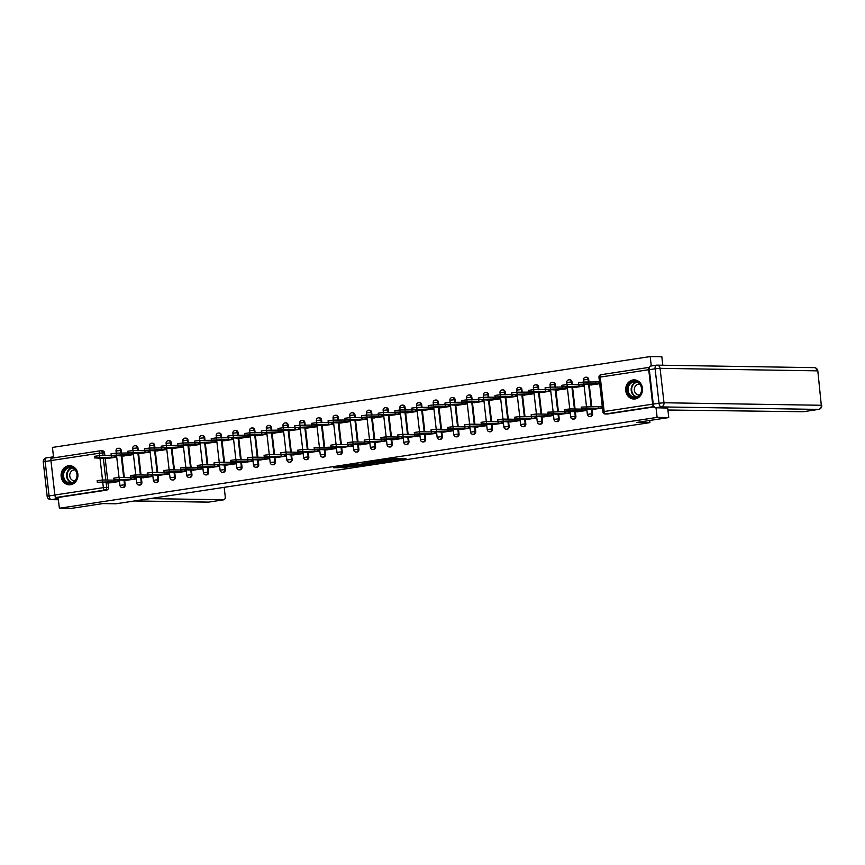 <?xml version="1.0" encoding="UTF-8"?>
<svg xmlns="http://www.w3.org/2000/svg" width="865" height="865" viewBox="0 0 865 865"><rect width="100%" height="100%" fill="white"/><g stroke="black" fill="none" stroke-linecap="round" stroke-linejoin="round"><path stroke-width="1.3" d="M393.045 460.494L405.966 458.547L393.867 458.515L382.265 460.31L396.343 459.618L393.045 460.494M121.576 453.184L121.251 450.395A2.454 2.163 -89.1 0 0 119.154 448.265L118.505 448.254A2.454 2.163 90.9 0 1 120.613 450.384L120.927 453.184M138.27 450.654L137.946 447.854A2.454 2.163 -89.1 0 0 135.848 445.724L135.2 445.713A2.454 2.163 90.9 0 1 137.308 447.843L137.621 450.643M154.954 448.113L154.64 445.313A2.454 2.163 -89.1 0 0 152.543 443.183L151.894 443.172A2.454 2.163 90.9 0 1 153.992 445.302L154.316 448.102M171.648 445.583L171.335 442.783A2.454 2.163 -89.1 0 0 169.237 440.653L168.588 440.642A2.454 2.163 90.9 0 1 170.686 442.772L171.011 445.572M188.343 443.042L188.029 440.242A2.454 2.163 -89.1 0 0 185.921 438.112L185.283 438.101A2.454 2.163 90.9 0 1 187.381 440.231L187.705 443.031M205.037 440.501L204.724 437.701A2.454 2.163 -89.1 0 0 202.615 435.571L201.978 435.56A2.454 2.163 90.9 0 1 204.075 437.69L204.399 440.49M221.732 437.971L221.418 435.171A2.454 2.163 -89.1 0 0 219.31 433.041L218.672 433.03A2.454 2.163 90.9 0 1 220.77 435.16L221.094 437.96M238.426 435.43L238.102 432.63A2.454 2.163 -89.1 0 0 236.004 430.5L235.367 430.489A2.454 2.163 90.9 0 1 237.464 432.619L237.778 435.419M255.121 432.889L254.797 430.089A2.454 2.163 -89.1 0 0 252.699 427.959L252.061 427.948A2.454 2.163 90.9 0 1 254.159 430.078L254.472 432.878M271.815 430.359L271.491 427.559A2.454 2.163 -89.1 0 0 269.393 425.429L268.745 425.418A2.454 2.163 90.9 0 1 270.853 427.548L271.167 430.348M288.51 427.818L288.186 425.018A2.454 2.163 -89.1 0 0 286.088 422.888L285.439 422.877A2.454 2.163 90.9 0 1 287.548 425.007L287.861 427.807M305.204 425.277L304.88 422.477A2.454 2.163 -89.1 0 0 302.782 420.347L302.134 420.347A2.454 2.163 90.9 0 1 304.242 422.466L304.556 425.266M321.899 422.747L321.575 419.947A2.454 2.163 -89.1 0 0 319.477 417.817L318.828 417.806A2.454 2.163 90.9 0 1 320.937 419.936L321.25 422.736M338.583 420.206L338.269 417.406A2.454 2.163 -89.1 0 0 336.171 415.276L335.523 415.265A2.454 2.163 90.9 0 1 337.62 417.395L337.945 420.195M355.277 417.665L354.964 414.865A2.454 2.163 -89.1 0 0 352.866 412.746L352.217 412.735A2.454 2.163 90.9 0 1 354.315 414.854L354.639 417.654M371.972 415.135L371.658 412.335A2.454 2.163 -89.1 0 0 369.55 410.205L368.912 410.194A2.454 2.163 90.9 0 1 371.009 412.324L371.334 415.124M388.666 412.594L388.353 409.794A2.454 2.163 -89.1 0 0 386.244 407.664L385.606 407.653A2.454 2.163 90.9 0 1 387.704 409.783L388.028 412.583M405.361 410.053L405.047 407.253A2.454 2.163 -89.1 0 0 402.939 405.134L402.301 405.123A2.454 2.163 90.9 0 1 404.398 407.253L404.723 410.042M422.055 407.523L421.731 404.723A2.454 2.163 -89.1 0 0 419.633 402.593L418.995 402.582A2.454 2.163 90.9 0 1 421.093 404.712L421.417 407.512M438.75 404.982L438.425 402.182A2.454 2.163 -89.1 0 0 436.328 400.052L435.69 400.041A2.454 2.163 90.9 0 1 437.787 402.171L438.101 404.971M455.444 402.441L455.12 399.641A2.454 2.163 -89.1 0 0 453.022 397.522L452.384 397.511A2.454 2.163 90.9 0 1 454.482 399.641L454.795 402.43M472.139 399.911L471.814 397.111A2.454 2.163 -89.1 0 0 469.717 394.981L469.068 394.97A2.454 2.163 90.9 0 1 471.176 397.1L471.49 399.9M488.833 397.37L488.509 394.57A2.454 2.163 -89.1 0 0 486.411 392.44L485.762 392.429A2.454 2.163 90.9 0 1 487.871 394.559L488.184 397.359M505.528 394.829L505.203 392.04A2.454 2.163 -89.1 0 0 503.106 389.91L502.457 389.899A2.454 2.163 90.9 0 1 504.565 392.029L504.879 394.829M522.211 392.299L521.898 389.499A2.454 2.163 -89.1 0 0 519.8 387.369L519.151 387.358A2.454 2.163 90.9 0 1 521.249 389.488L521.573 392.288M538.906 389.758L538.592 386.958A2.454 2.163 -89.1 0 0 536.495 384.828L535.846 384.817A2.454 2.163 90.9 0 1 537.943 386.947L538.268 389.747M555.6 387.217L555.287 384.428A2.454 2.163 -89.1 0 0 553.178 382.298L552.54 382.287A2.454 2.163 90.9 0 1 554.638 384.417L554.962 387.217M572.295 384.687L571.981 381.887A2.454 2.163 -89.1 0 0 569.873 379.757L569.235 379.746A2.454 2.163 90.9 0 1 571.332 381.876L571.657 384.676M588.989 382.146L588.676 379.346A2.454 2.163 -89.1 0 0 586.567 377.216L585.929 377.205A2.454 2.163 90.9 0 1 588.027 379.335L588.351 382.135M635.17 398.949A9.569 8.412 -89.1 0 0 642.5 388.882A9.569 8.412 -89.1 0 0 634.24 379.886A9.569 8.412 -89.1 0 0 633.007 379.962A9.569 8.412 -89.1 0 0 625.687 390.029A9.569 8.412 -89.1 0 0 633.937 399.025A9.569 8.412 -89.1 0 0 635.17 398.949M70.595 484.757A9.569 8.412 -89.1 0 0 77.915 474.69A9.569 8.412 -89.1 0 0 69.665 465.694A9.569 8.412 -89.1 0 0 68.432 465.781A9.569 8.412 -89.1 0 0 61.101 475.837A9.569 8.412 -89.1 0 0 69.351 484.832A9.569 8.412 -89.1 0 0 70.595 484.757M341.578 467.706L358.651 465.738L346.541 465.705L333.674 467.76L338.799 467.662L348.465 465.803L355.656 465.976L341.578 467.706M667.672 407.977L668.764 417.579L636.878 422.423L649.918 422.628L115.932 503.787L102.892 503.581L71.006 508.425L59.371 508.242L657.13 417.395L656.027 407.793M668.764 417.579L657.13 417.395M376.675 462.959L391.315 460.775L379.205 460.742L366.198 462.775L376.675 462.959L377.021 461.715M374.361 463.402L360.337 465.435L349.86 465.251L366.749 463.532L364.327 463.067L374.34 463.229M102.146 450.816A2.454 2.163 90.9 0 1 104.557 452.925L104.881 455.725M105.195 458.504L107.649 480.053M107.963 482.832L108.482 487.352L106.665 487.319A2.454 2.163 90.9 0 1 104.806 490.077L56.333 497.451A2.454 1.157 -98.6 0 1 54.884 494.996L50.959 460.569A2.454 1.157 -98.6 0 1 51.759 458.169A2.454 1.157 -98.6 0 1 51.857 458.158L100.145 450.816M662.795 365.235L661.833 356.758L650.199 356.575L52.441 447.421L53.63 457.877M59.371 508.242L58.139 497.483L56.333 497.451M649.474 367.322A2.454 1.157 81.4 0 0 648.718 369.723L652.643 404.15A2.454 1.157 81.4 0 0 654.005 406.593L605.608 413.967A2.454 2.163 90.9 0 1 605.295 413.989L607.111 414.021A2.454 2.163 90.9 0 1 606.798 413.989M651.269 365.949L650.199 356.575M590.73 384.968L599.694 383.736M593.498 409.296L602.473 408.064M576.804 411.837L586.448 410.497L586.254 408.799L581.507 409.113L581.68 410.702L569.992 410.507L564.726 411.21L577.593 411.848M574.036 387.509L583.68 386.168L583.486 384.471L582.199 384.46L582.383 386.039L561.947 386.871L574.825 387.52M560.109 414.367L569.754 413.038L569.559 411.329M557.341 390.039L566.986 388.709L566.791 387.001M543.415 416.908L553.059 415.578L552.865 413.87M540.647 392.58L550.291 391.25L550.097 389.542M526.72 419.449L536.376 418.109L536.181 416.411M523.952 395.121L533.597 393.78L533.402 392.072M510.036 421.979L519.681 420.65L519.487 418.941L514.729 419.266L514.913 420.844L497.948 421.352L510.826 421.99M507.258 397.651L516.902 396.321L516.708 394.613L515.432 394.602L515.605 396.192L495.18 397.024L508.047 397.662M493.342 424.52L502.987 423.19L502.792 421.482L498.035 421.806L498.218 423.385L481.254 423.893L494.131 424.531M490.563 400.192L500.208 398.862L500.013 397.154L498.737 397.143L498.921 398.722L478.486 399.565L491.352 400.203M476.647 427.061L486.292 425.721L486.098 424.023L481.34 424.337L481.524 425.926L464.559 426.423L477.437 427.072M473.869 402.722L483.513 401.392L483.319 399.684L482.043 399.684L482.227 401.263L461.791 402.095L474.669 402.744M459.953 429.591L469.598 428.262L469.403 426.553L464.646 426.878L464.829 428.456L447.865 428.964L460.742 429.602M457.174 405.263L466.83 403.933L466.635 402.225L465.348 402.214L465.532 403.804L445.097 404.636L457.974 405.274M443.258 432.132L452.903 430.802L452.709 429.094L447.962 429.418L448.135 430.997L431.181 431.505L444.048 432.143M440.48 407.804L450.135 406.464L449.941 404.766L448.654 404.755L448.838 406.334L428.402 407.177L441.28 407.815M426.564 434.673L436.209 433.333L436.014 431.624L431.267 431.949L431.44 433.538L414.486 434.035L427.353 434.684M423.796 410.334L433.441 409.004L433.246 407.296L431.959 407.296L432.143 408.875L411.708 409.707L424.585 410.356M409.869 437.203L419.514 435.874L419.32 434.165L414.573 434.489L414.746 436.068L397.792 436.576L410.659 437.214M407.101 412.875L416.746 411.545L416.552 409.837L415.265 409.826L415.449 411.405L395.013 412.248L407.891 412.886M393.175 439.744L402.82 438.414L402.625 436.706L397.878 437.03L398.051 438.609L381.097 439.117L393.964 439.755M390.407 415.416L400.052 414.075L399.857 412.378L398.57 412.367L398.754 413.946L378.319 414.789L391.196 415.427M376.48 442.275L386.125 440.945L385.931 439.236L381.184 439.561L381.368 441.139L364.403 441.647L377.27 442.296M373.712 417.946L383.357 416.616L383.163 414.908L381.876 414.908L382.06 416.487L361.635 417.319L374.502 417.968M359.786 444.815L369.431 443.486L369.236 441.777L364.489 442.101L364.673 443.68L347.708 444.188L360.586 444.826M357.018 420.487L366.663 419.157L366.468 417.449L365.192 417.438L365.365 419.017L344.94 419.86L357.807 420.498M343.091 447.356L352.736 446.016L352.552 444.318L347.795 444.642L347.979 446.221L331.014 446.729L343.892 447.367M340.323 423.028L349.968 421.688L349.774 419.99L348.498 419.979L348.671 421.558L328.246 422.401L341.113 423.039M326.397 449.887L336.053 448.557L335.858 446.848M323.629 425.558L333.274 424.228L333.079 422.52M309.713 452.427L319.358 451.098L319.163 449.389M306.934 428.099L316.579 426.769L316.385 425.061M293.019 454.968L302.664 453.628L302.469 451.93M290.24 430.64L299.885 429.3L299.69 427.602M276.324 457.499L285.969 456.169L285.774 454.46L281.017 454.785L281.201 456.363L264.236 456.871L277.114 457.52M273.545 433.17L283.19 431.84L283.006 430.132L281.72 430.121L281.904 431.711L261.468 432.543L274.346 433.181M259.63 460.039L269.274 458.71L269.08 457.001L264.333 457.325L264.506 458.904L247.552 459.412L260.419 460.05M256.851 435.711L266.507 434.381L266.312 432.673L265.025 432.662L265.209 434.241L244.773 435.084L257.651 435.722M242.935 462.58L252.58 461.24L252.385 459.542L247.639 459.856L247.812 461.445L236.123 461.25L230.858 461.953L243.725 462.591M240.167 438.252L249.812 436.911L249.617 435.214L248.331 435.203L248.515 436.782L228.079 437.625L240.957 438.263M226.241 465.111L235.886 463.781L235.691 462.072L230.944 462.397L231.117 463.975L214.163 464.483L227.03 465.132M223.473 440.782L233.118 439.452L232.923 437.744L231.636 437.733L231.82 439.323L211.384 440.155L224.262 440.793M209.546 467.651L219.191 466.322L218.996 464.613L214.25 464.938L214.423 466.516L197.469 467.024L210.336 467.662M206.778 443.323L216.423 441.993L216.228 440.285L214.942 440.274L215.126 441.853L194.69 442.696L206.735 442.934L205.308 443.258L207.816 464.829M192.852 470.192L202.496 468.852L202.302 467.154L197.555 467.468L197.739 469.057L186.04 468.862L180.774 469.565L193.641 470.203M190.084 445.864L199.728 444.524L199.534 442.826L198.247 442.815L198.431 444.394L177.995 445.237L190.873 445.875M176.157 472.723L185.802 471.393L185.607 469.684L180.861 470.009L181.044 471.587L164.08 472.095L176.957 472.733M173.389 448.394L183.034 447.064L182.839 445.356L181.564 445.345L181.737 446.935L161.312 447.767L174.179 448.405M159.463 475.263L169.108 473.934L168.924 472.225L164.166 472.55L164.35 474.128L147.385 474.636L160.263 475.274M156.695 450.935L166.34 449.605L166.145 447.897L164.869 447.886L165.042 449.465L144.617 450.308L157.484 450.946M142.768 477.804L152.424 476.464L152.229 474.766L147.472 475.08L147.656 476.669L135.956 476.474L130.691 477.177L143.568 477.815M140 453.476L149.645 452.136L149.45 450.427L148.174 450.427L148.347 452.006L127.923 452.838L140.79 453.487M126.085 480.335L135.729 479.005L135.535 477.296L130.777 477.621L130.961 479.199L113.996 479.707L126.874 480.345M123.306 456.006L132.951 454.676L132.756 452.968L131.48 452.957L131.653 454.547L111.228 455.379L124.095 456.017M109.39 482.875L119.035 481.546L118.84 479.837L114.083 480.161L114.267 481.74L97.302 482.248L110.179 482.886M106.611 458.547L116.256 457.217L116.061 455.509L114.785 455.498L114.969 457.077L94.534 457.92L107.411 458.558M121.889 455.974L124.344 477.523M124.657 480.302L125.176 484.811L124.528 484.8A2.454 2.163 90.9 0 1 122.354 487.59L122.992 487.59A2.454 2.163 -89.1 0 0 125.176 484.811M138.584 453.433L141.038 474.982M141.352 477.761L141.871 482.281L141.222 482.27A2.454 2.163 90.9 0 1 139.049 485.049L139.687 485.06A2.454 2.163 -89.1 0 0 141.871 482.281M155.278 450.892L157.733 472.441M158.046 475.22L158.565 479.74L157.917 479.729A2.454 2.163 90.9 0 1 155.743 482.508L156.381 482.519A2.454 2.163 -89.1 0 0 158.565 479.74M171.973 448.362L174.427 469.911M174.741 472.69L175.26 477.199L174.611 477.199A2.454 2.163 90.9 0 1 172.438 479.978L173.076 479.989A2.454 2.163 -89.1 0 0 175.26 477.199M188.667 445.821L191.122 467.37M191.435 470.149L191.954 474.669L191.306 474.658A2.454 2.163 90.9 0 1 189.121 477.437L189.77 477.448A2.454 2.163 -89.1 0 0 191.954 474.669M208.13 467.619L208.638 472.128L208 472.117A2.454 2.163 90.9 0 1 205.816 474.896L206.465 474.907A2.454 2.163 -89.1 0 0 208.638 472.128M222.046 440.75L224.5 462.299M224.824 465.078L225.333 469.598L224.695 469.587A2.454 2.163 90.9 0 1 222.51 472.366L223.159 472.377A2.454 2.163 -89.1 0 0 225.333 469.598M238.74 438.209L241.194 459.758M241.519 462.537L242.027 467.057L241.389 467.046A2.454 2.163 90.9 0 1 239.205 469.825L239.854 469.836A2.454 2.163 -89.1 0 0 242.027 467.057M255.435 435.668L257.889 457.217M258.213 460.007L258.721 464.516L258.084 464.505A2.454 2.163 90.9 0 1 255.899 467.284L256.548 467.295A2.454 2.163 -89.1 0 0 258.721 464.516M272.129 433.138L274.583 454.687M274.897 457.466L275.416 461.986L274.778 461.975A2.454 2.163 90.9 0 1 272.594 464.754L273.243 464.764A2.454 2.163 -89.1 0 0 275.416 461.986M288.824 430.597L291.278 452.146M291.591 454.925L292.111 459.445L291.462 459.434A2.454 2.163 90.9 0 1 289.288 462.213L289.926 462.224A2.454 2.163 -89.1 0 0 292.111 459.445M305.518 428.067L307.972 449.605M308.286 452.395L308.805 456.904L308.156 456.893A2.454 2.163 90.9 0 1 305.983 459.672L306.621 459.683A2.454 2.163 -89.1 0 0 308.805 456.904M322.213 425.526L324.667 447.075M324.981 449.854L325.5 454.374L324.851 454.363A2.454 2.163 90.9 0 1 322.677 457.142L323.315 457.153A2.454 2.163 -89.1 0 0 325.5 454.374M338.907 422.985L341.361 444.534M341.675 447.313L342.194 451.833L341.545 451.822A2.454 2.163 90.9 0 1 339.372 454.601L340.01 454.612A2.454 2.163 -89.1 0 0 342.194 451.833M355.601 420.455L358.056 441.993M358.37 444.783L358.889 449.292L358.24 449.281A2.454 2.163 90.9 0 1 356.066 452.06L356.704 452.071A2.454 2.163 -89.1 0 0 358.889 449.292M372.296 417.914L374.75 439.463M375.064 442.242L375.583 446.762L374.934 446.751A2.454 2.163 90.9 0 1 372.75 449.53L373.399 449.541A2.454 2.163 -89.1 0 0 375.583 446.762M388.98 415.373L391.445 436.922M391.759 439.701L392.267 444.221L391.629 444.21A2.454 2.163 90.9 0 1 389.445 446.989L390.093 447A2.454 2.163 -89.1 0 0 392.267 444.221M405.674 412.843L408.129 434.381M408.453 437.171L408.961 441.68L408.323 441.669A2.454 2.163 90.9 0 1 406.139 444.448L406.788 444.459A2.454 2.163 -89.1 0 0 408.961 441.68M422.369 410.302L424.823 431.851M425.147 434.63L425.656 439.15L425.018 439.139A2.454 2.163 90.9 0 1 422.834 441.918L423.482 441.929A2.454 2.163 -89.1 0 0 425.656 439.15M439.063 407.761L441.518 429.31M441.842 432.089L442.35 436.609L441.712 436.598A2.454 2.163 90.9 0 1 439.528 439.377L440.177 439.388A2.454 2.163 -89.1 0 0 442.35 436.609M455.758 405.231L458.212 426.769M458.526 429.559L459.045 434.068L458.407 434.057A2.454 2.163 90.9 0 1 456.223 436.836L456.871 436.847A2.454 2.163 -89.1 0 0 459.045 434.068M472.452 402.69L474.907 424.239M475.22 427.018L475.739 431.538L475.09 431.527A2.454 2.163 90.9 0 1 472.917 434.306L473.555 434.317A2.454 2.163 -89.1 0 0 475.739 431.538M489.147 400.149L491.601 421.698M491.915 424.477L492.434 428.997L491.785 428.986A2.454 2.163 90.9 0 1 489.612 431.765L490.25 431.776A2.454 2.163 -89.1 0 0 492.434 428.997M505.841 397.619L508.296 419.168M508.609 421.947L509.128 426.456L508.479 426.445A2.454 2.163 90.9 0 1 506.306 429.235L506.944 429.235A2.454 2.163 -89.1 0 0 509.128 426.456M522.536 395.078L524.99 416.627M525.304 419.406L525.823 423.926L525.174 423.915A2.454 2.163 90.9 0 1 523.001 426.694L523.639 426.704A2.454 2.163 -89.1 0 0 525.823 423.926M539.23 392.537L541.685 414.086M541.998 416.865L542.517 421.385L541.868 421.374A2.454 2.163 90.9 0 1 539.695 424.153L540.333 424.164A2.454 2.163 -89.1 0 0 542.517 421.385M555.925 390.007L558.379 411.556M558.693 414.335L559.212 418.844L558.563 418.833A2.454 2.163 90.9 0 1 556.379 421.623L557.028 421.633A2.454 2.163 -89.1 0 0 559.212 418.844M572.608 387.466L575.074 409.015M575.387 411.794L575.895 416.314L575.257 416.303A2.454 2.163 90.9 0 1 573.073 419.082L573.722 419.093A2.454 2.163 -89.1 0 0 575.895 416.314M599.672 383.509L578.642 384.341L590.687 384.579L589.26 384.903L591.757 406.474M592.082 409.253L592.59 413.773L591.952 413.762A2.454 2.163 90.9 0 1 589.768 416.541L590.417 416.552A2.454 2.163 -89.1 0 0 592.59 413.773M649.918 422.628L649.669 420.476M58.139 497.483L106.622 490.109A2.454 2.163 -89.1 0 0 108.482 487.352M654.189 406.885L607.425 414A2.454 2.163 90.9 0 1 607.111 414.021M396.819 459.693L396.213 458.407L396.343 459.618M394.851 458.396L396.213 458.407M396.711 458.774L399.025 458.418M372.999 461.683L376.535 461.737M388.731 461.088L379.995 460.829L375.345 461.629L388.731 461.088M356.921 464.17L360.694 464.202M365.949 464.289L371.961 463.499L365.949 464.289M589.216 384.557L591.519 384.979M578.642 384.341L578.469 382.762L583.734 382.06L598.894 381.919L599.077 383.498M599.488 381.93L598.894 381.919M595.423 382.254L595.607 383.833M602.44 407.837L598.375 408.161L598.202 406.582L602.267 406.258M598.375 408.161L581.421 408.669L581.237 407.091L598.202 406.582M581.421 408.669L594.287 409.307M583.67 386.06L582.383 386.039M561.947 386.871L561.774 385.293L567.04 384.601L582.199 384.46M578.728 384.784L578.912 386.374M566.975 388.59L545.264 389.412L558.13 390.05M545.264 389.412L545.08 387.834L550.345 387.142L565.505 386.99L565.688 388.58M566.791 387.012L565.505 386.99M562.045 387.325L562.218 388.904M667.899 410.01L803.207 411.729L818.506 409.404L661.206 406.907L655.421 407.783L667.672 408.031M649.334 369.679L653.259 404.106L659.033 403.22L655.108 368.804L649.334 369.679A3.687 1.741 -98.6 0 1 650.534 366.068A3.687 1.741 -98.6 0 1 650.675 366.057L656.178 365.214M655.421 407.783A3.687 1.741 -98.6 0 1 653.259 404.106M150.013 498.608L223.851 499.786A3.687 1.741 81.4 0 0 223.992 499.775A3.687 1.741 81.4 0 0 225.192 496.164L224.186 487.341M54.852 495.05L50.938 460.623L45.153 461.499L49.078 495.926L54.852 495.05A3.687 1.741 81.4 0 0 57.025 498.727L58.29 498.748M50.938 460.623A3.687 1.741 81.4 0 1 52.138 457.012A3.687 1.741 81.4 0 1 52.268 457.001L53.533 457.023M641.787 388.363A8.282 7.288 90.9 0 1 635.494 397.673A8.282 7.288 90.9 0 1 627.341 390.558A8.282 7.288 90.9 0 1 633.623 381.249A8.282 7.288 90.9 0 1 641.787 388.363M628.163 390.483A7.666 6.747 -89.1 0 0 634.726 397.132A7.666 6.747 -89.1 0 0 641.538 388.45A7.666 6.747 -89.1 0 0 634.975 381.8A7.666 6.747 -89.1 0 0 628.163 390.483M639.7 384.114A5.46 4.801 -89.1 0 0 639.213 384.071A5.46 4.801 -89.1 0 0 634.359 390.256A5.46 4.801 -89.1 0 0 639.03 394.991A5.46 4.801 -89.1 0 0 639.527 394.981M635.44 380.005A9.515 8.358 -89.1 0 0 634.715 379.951A9.515 8.358 -89.1 0 0 626.271 390.721A9.515 8.358 -89.1 0 0 634.413 398.97A9.515 8.358 -89.1 0 0 635.148 398.949M77.201 474.171A8.282 7.288 90.9 0 1 70.908 483.481A8.282 7.288 90.9 0 1 62.756 476.366A8.282 7.288 90.9 0 1 69.038 467.057A8.282 7.288 90.9 0 1 77.201 474.171M63.578 476.291A7.666 6.747 -89.1 0 0 70.151 482.951A7.666 6.747 -89.1 0 0 76.953 474.258A7.666 6.747 -89.1 0 0 70.389 467.608A7.666 6.747 -89.1 0 0 63.578 476.291M75.114 469.922A5.46 4.801 -89.1 0 0 74.628 469.879A5.46 4.801 -89.1 0 0 69.773 476.064A5.46 4.801 -89.1 0 0 74.455 480.81A5.46 4.801 -89.1 0 0 74.941 480.789M70.865 465.813A9.515 8.358 -89.1 0 0 70.13 465.759A9.515 8.358 -89.1 0 0 61.685 476.529A9.515 8.358 -89.1 0 0 69.827 484.778A9.515 8.358 -89.1 0 0 70.562 484.757M586.438 410.388L581.68 410.702M564.726 411.21L564.542 409.621L569.808 408.929L581.507 409.113M569.743 412.929L564.996 413.232L564.813 411.654L569.559 411.34M564.996 413.232L548.032 413.74L547.848 412.162L564.813 411.654M548.032 413.74L560.898 414.378M550.281 391.131L528.569 391.953L541.436 392.591M528.569 391.953L528.385 390.375L533.651 389.672L548.821 389.531L548.994 391.11M550.097 389.553L548.821 389.531M545.35 389.866L545.523 391.445M533.586 393.672L511.875 394.483L524.741 395.132M511.875 394.483L511.691 392.905L516.956 392.213L532.126 392.072L532.299 393.651M533.402 392.094L532.126 392.072M528.656 392.396L528.829 393.986M516.892 396.202L515.605 396.192M495.18 397.024L494.996 395.446L500.262 394.754L515.432 394.602M511.961 394.937L512.134 396.516M553.049 415.46L548.302 415.773L548.118 414.194L552.876 413.881M548.302 415.773L531.337 416.281L531.153 414.703L536.419 414L548.118 414.194M531.337 416.281L544.215 416.919M536.354 418L531.607 418.314L531.424 416.725L536.181 416.422M531.607 418.314L519.908 418.119L514.643 418.822L514.459 417.233L519.724 416.541L531.424 416.725M514.643 418.822L527.52 419.46M519.66 420.541L514.913 420.844M497.948 421.352L497.764 419.774L503.041 419.082L514.729 419.266M500.197 398.743L498.921 398.722M478.486 399.565L478.302 397.986L483.567 397.284L498.737 397.143M495.267 397.478L495.45 399.057M502.965 423.072L498.218 423.385M481.254 423.893L481.081 422.315L486.346 421.612L498.035 421.806M483.503 401.284L482.227 401.263M461.791 402.095L461.607 400.517L466.873 399.825L482.043 399.684M478.572 400.008L478.756 401.587M486.281 425.612L481.524 425.926M464.559 426.423L464.386 424.845L469.652 424.153L481.34 424.337M466.808 403.814L465.532 403.804M445.097 404.636L444.913 403.058L450.178 402.366L465.348 402.214M461.878 402.549L462.061 404.128M469.587 428.143L464.829 428.456M447.865 428.964L447.692 427.386L452.957 426.694L464.646 426.878M450.114 406.355L448.838 406.334M428.402 407.177L428.218 405.588L433.495 404.896L448.654 404.755M445.183 405.09L445.367 406.669M452.892 430.684L448.135 430.997M431.181 431.505L430.997 429.927L436.263 429.224L447.962 429.418M433.419 408.896L432.143 408.875M411.708 409.707L411.535 408.129L416.8 407.437L431.959 407.296M428.489 407.62L428.672 409.199M436.198 433.224L431.44 433.538M414.486 434.035L414.303 432.457L419.568 431.765L431.267 431.949M416.735 411.426L415.449 411.405M395.013 412.248L394.84 410.67L400.106 409.978L415.265 409.826M411.794 410.161L411.978 411.74M419.503 435.755L414.746 436.068M397.792 436.576L397.608 434.998L402.874 434.306L414.573 434.489M400.041 413.967L398.754 413.946M378.319 414.789L378.146 413.2L383.411 412.508L398.57 412.367M395.1 412.702L395.283 414.281M402.809 438.296L398.051 438.609M381.097 439.117L380.914 437.539L386.179 436.836L397.878 437.03M383.346 416.508L382.06 416.487M361.635 417.319L361.451 415.741L366.717 415.049L381.876 414.908M378.416 415.232L378.589 416.811M386.114 440.836L381.368 441.139M364.403 441.647L364.219 440.069L369.485 439.377L381.184 439.561M366.652 419.038L365.365 419.017M344.94 419.86L344.757 418.282L350.022 417.59L365.192 417.438M361.721 417.773L361.894 419.352M369.42 443.367L364.673 443.68M347.708 444.188L347.525 442.61L352.79 441.918L364.489 442.101M349.957 421.579L348.671 421.558M328.246 422.401L328.062 420.812L333.328 420.12L348.498 419.979M345.027 420.304L345.2 421.893M352.725 445.907L347.979 446.221M331.014 446.729L330.83 445.14L336.096 444.448L347.795 444.642M333.263 424.12L311.551 424.931L324.418 425.58M311.551 424.931L311.368 423.353L316.633 422.661L331.803 422.509L331.976 424.099M333.079 422.531L331.803 422.509M328.332 422.844L328.505 424.423M336.031 448.448L331.284 448.751L331.1 447.173L335.858 446.859M331.284 448.751L314.319 449.259L314.136 447.681L331.1 447.173M314.319 449.259L327.197 449.908M316.568 426.65L294.857 427.472L307.724 428.11M294.857 427.472L294.673 425.894L299.939 425.202L315.109 425.05L315.293 426.629M316.385 425.072L315.109 425.05M311.638 425.385L311.822 426.964M319.336 450.979L314.59 451.292L314.406 449.714L319.163 449.4M314.59 451.292L297.625 451.8L297.452 450.222L302.718 449.53L314.406 449.714M297.625 451.8L310.503 452.438M299.874 429.191L278.162 430.013L291.04 430.651M278.162 430.013L277.979 428.424L283.244 427.732L298.414 427.591L298.598 429.17M299.701 427.613L298.414 427.591M294.943 427.916L295.127 429.505M302.653 453.519L297.895 453.833L297.711 452.254L302.469 451.941M297.895 453.833L280.93 454.341L280.757 452.752L286.023 452.06L297.711 452.254M280.93 454.341L293.808 454.979M283.179 431.732L281.904 431.711M261.468 432.543L261.284 430.965L266.55 430.273L281.72 430.121M278.249 430.456L278.433 432.035M285.958 456.06L281.201 456.363M264.236 456.871L264.063 455.293L269.329 454.601L281.017 454.785M266.485 434.262L265.209 434.241M244.773 435.084L244.59 433.506L249.855 432.814L265.025 432.662M261.554 432.997L261.738 434.576M269.264 458.591L264.506 458.904M247.552 459.412L247.368 457.834L252.634 457.142L264.333 457.325M249.79 436.803L248.515 436.782M228.079 437.625L227.906 436.036L233.172 435.344L248.331 435.203M244.86 435.528L245.044 437.117M252.569 461.132L247.812 461.445M230.858 461.953L230.674 460.364L235.94 459.672L247.639 459.856M233.107 439.344L231.82 439.323M211.384 440.155L211.211 438.577L216.477 437.885L231.636 437.733M228.165 438.068L228.349 439.647M235.875 463.672L231.117 463.975M214.163 464.483L213.979 462.905L219.245 462.213L230.944 462.397M216.412 441.874L215.126 441.853M205.264 442.912L207.568 443.334M194.69 442.696L194.517 441.118L199.783 440.415L214.942 440.274M211.471 440.609L211.655 442.188M219.18 466.203L214.423 466.516M197.469 467.024L197.285 465.446L202.551 464.754L214.25 464.938M199.718 444.415L198.431 444.394M177.995 445.237L177.822 443.648L183.088 442.956L198.247 442.815M194.787 443.139L194.96 444.729M202.486 468.743L197.739 469.057M180.774 469.565L180.59 467.976L185.856 467.284L197.555 467.468M183.023 446.956L181.737 446.935M161.312 447.767L161.128 446.189L166.394 445.497L181.564 445.345M178.093 445.68L178.266 447.259M185.791 471.284L181.044 471.587M164.08 472.095L163.896 470.517L169.162 469.825L180.861 470.009M166.329 449.486L165.042 449.465M144.617 450.308L144.433 448.73L149.699 448.027L164.869 447.886M161.398 448.221L161.571 449.8M169.097 473.815L164.35 474.128M147.385 474.636L147.201 473.058L152.467 472.366L164.166 472.55M149.634 452.027L148.347 452.006M127.923 452.838L127.739 451.26L133.005 450.568L148.174 450.427M144.704 450.752L144.877 452.341M152.402 476.356L147.656 476.669M130.691 477.177L130.507 475.588L135.773 474.896L147.472 475.08M132.94 454.558L131.653 454.547M111.228 455.379L111.044 453.801L116.31 453.109L131.48 452.957M128.009 453.292L128.193 454.871M135.708 478.896L130.961 479.199M113.996 479.707L113.823 478.129L119.089 477.437L130.777 477.621M116.245 457.098L114.969 457.077M94.534 457.92L94.35 456.342L99.616 455.639L114.785 455.498M111.315 455.833L111.499 457.412M119.024 481.427L114.267 481.74M97.302 482.248L97.129 480.67L102.394 479.967L114.083 480.161M118.191 448.275A2.454 2.163 90.9 0 1 118.505 448.254A2.454 2.454 0 0 0 116.029 450.979L121.251 450.395M134.886 445.735A2.454 2.163 90.9 0 1 135.2 445.713A2.454 2.454 0 0 0 132.723 448.448L137.946 447.854M151.58 443.194A2.454 2.163 90.9 0 1 151.894 443.172A2.454 2.454 0 0 0 149.418 445.907L154.64 445.313M168.275 440.663A2.454 2.163 90.9 0 1 168.588 440.642A2.454 2.454 0 0 0 166.112 443.367L171.335 442.783M184.969 438.123A2.454 2.163 90.9 0 1 185.283 438.101A2.454 2.454 0 0 0 182.807 440.836L188.029 440.242M201.664 435.582A2.454 2.163 90.9 0 1 201.978 435.56A2.454 2.454 0 0 0 199.501 438.296L204.724 437.701M218.358 433.051A2.454 2.163 90.9 0 1 218.672 433.03A2.454 2.454 0 0 0 216.196 435.755L221.418 435.171M235.042 430.511A2.454 2.163 90.9 0 1 235.367 430.489A2.454 2.454 0 0 0 232.88 433.224L238.102 432.63M251.737 427.97A2.454 2.163 90.9 0 1 252.061 427.948A2.454 2.454 0 0 0 249.574 430.684L254.797 430.089M268.431 425.439A2.454 2.163 90.9 0 1 268.745 425.418A2.454 2.454 0 0 0 266.269 428.153L271.491 427.559M285.126 422.899A2.454 2.163 90.9 0 1 285.439 422.877A2.454 2.454 0 0 0 282.963 425.612L288.186 425.018M301.82 420.368A2.454 2.163 90.9 0 1 302.134 420.347A2.454 2.454 0 0 0 299.658 423.072L304.88 422.477M318.515 417.827A2.454 2.163 90.9 0 1 318.828 417.806A2.454 2.454 0 0 0 316.352 420.541L321.575 419.947M335.209 415.286A2.454 2.163 90.9 0 1 335.523 415.265A2.454 2.454 0 0 0 333.047 418L338.269 417.406M351.904 412.756A2.454 2.163 90.9 0 1 352.217 412.735A2.454 2.454 0 0 0 349.741 415.46L354.964 414.865M368.598 410.215A2.454 2.163 90.9 0 1 368.912 410.194A2.454 2.454 0 0 0 366.436 412.929L371.658 412.335M385.293 407.675A2.454 2.163 90.9 0 1 385.606 407.653A2.454 2.454 0 0 0 383.13 410.388L388.353 409.794M401.987 405.144A2.454 2.163 90.9 0 1 402.301 405.123A2.454 2.454 0 0 0 399.825 407.848L405.047 407.253M418.671 402.603A2.454 2.163 90.9 0 1 418.995 402.582A2.454 2.454 0 0 0 416.519 405.317L421.731 404.723M435.365 400.062A2.454 2.163 90.9 0 1 435.69 400.041A2.454 2.454 0 0 0 433.203 402.776L438.425 402.182M452.06 397.532A2.454 2.163 90.9 0 1 452.384 397.511A2.454 2.454 0 0 0 449.897 400.236L455.12 399.641M468.754 394.991A2.454 2.163 90.9 0 1 469.068 394.97A2.454 2.454 0 0 0 466.592 397.705L471.814 397.111M485.449 392.45A2.454 2.163 90.9 0 1 485.762 392.429A2.454 2.454 0 0 0 483.286 395.164L488.509 394.57M502.143 389.92A2.454 2.163 90.9 0 1 502.457 389.899A2.454 2.454 0 0 0 499.981 392.624L505.203 392.04M518.838 387.379A2.454 2.163 90.9 0 1 519.151 387.358A2.454 2.454 0 0 0 516.675 390.093L521.898 389.499M535.532 384.839A2.454 2.163 90.9 0 1 535.846 384.817A2.454 2.454 0 0 0 533.37 387.552L538.592 386.958M552.227 382.308A2.454 2.163 90.9 0 1 552.54 382.287A2.454 2.454 0 0 0 550.064 385.012L555.287 384.428M568.921 379.767A2.454 2.163 90.9 0 1 569.235 379.746A2.454 2.454 0 0 0 566.759 382.481L571.981 381.887M585.616 377.226A2.454 2.163 90.9 0 1 585.929 377.205A2.454 2.454 0 0 0 583.453 379.94L588.676 379.346M104.557 452.925L102.751 452.903L103.065 455.693M103.335 458.104L105.833 480.032M106.114 482.432L106.665 487.319L103.357 487.633L102.762 482.378M102.492 479.978L99.994 458.05M99.713 455.65L99.432 453.206L50.959 460.569M54.884 494.996L103.357 487.633A2.454 1.157 81.4 0 0 104.806 490.077L106.622 490.109M648.718 369.723L600.245 377.086L604.159 411.513L652.643 404.15M121.208 455.585L123.695 477.512M123.976 479.913L124.528 484.8L119.954 485.406A2.454 2.454 0 0 0 122.354 487.59M137.892 453.055L140.389 474.971M140.671 477.383L141.222 482.27L136.648 482.875A2.454 2.454 0 0 0 139.049 485.049M154.586 450.514L157.084 472.431M157.365 474.842L157.917 479.729L153.343 480.335A2.454 2.454 0 0 0 155.743 482.508M171.281 447.973L173.779 469.9M174.06 472.301L174.611 477.199L170.037 477.794A2.454 2.454 0 0 0 172.438 479.978M187.975 445.443L190.473 467.36M190.754 469.771L191.306 474.658L186.732 475.263A2.454 2.454 0 0 0 189.121 477.437M204.67 442.902L207.167 464.819M207.438 467.23L208 472.117L203.416 472.723A2.454 2.454 0 0 0 205.816 474.896M221.364 440.361L223.862 462.288M224.132 464.7L224.695 469.587L220.11 470.182A2.454 2.454 0 0 0 222.51 472.366M238.059 437.831L240.556 459.748M240.827 462.159L241.389 467.046L236.805 467.651A2.454 2.454 0 0 0 239.205 469.825M254.753 435.29L257.251 457.207M257.521 459.618L258.084 464.505L253.499 465.111A2.454 2.454 0 0 0 255.899 467.284M271.448 432.749L273.946 454.676M274.216 457.088L274.778 461.975L270.194 462.57A2.454 2.454 0 0 0 272.594 464.754M288.142 430.219L290.64 452.136M290.91 454.547L291.462 459.434L286.888 460.039A2.454 2.454 0 0 0 289.288 462.213M304.837 427.678L307.324 449.595M307.605 452.006L308.156 456.893L303.583 457.499A2.454 2.454 0 0 0 305.983 459.672M321.521 425.147L324.018 447.064M324.299 449.476L324.851 454.363L320.277 454.958A2.454 2.454 0 0 0 322.677 457.142M338.215 422.607L340.713 444.524M340.994 446.935L341.545 451.822L336.972 452.427A2.454 2.454 0 0 0 339.372 454.601M354.91 420.066L357.407 441.983M357.688 444.394L358.24 449.281L353.666 449.887A2.454 2.454 0 0 0 356.066 452.06M371.604 417.536L374.102 439.452M374.383 441.864L374.934 446.751L370.361 447.346A2.454 2.454 0 0 0 372.75 449.53M388.299 414.995L390.796 436.911M391.067 439.323L391.629 444.21L387.044 444.815A2.454 2.454 0 0 0 389.445 446.989M404.993 412.454L407.491 434.381M407.761 436.782L408.323 441.669L403.739 442.275A2.454 2.454 0 0 0 406.139 444.448M421.688 409.924L424.185 431.84M424.456 434.252L425.018 439.139L420.433 439.734A2.454 2.454 0 0 0 422.834 441.918M438.382 407.383L440.88 429.3M441.15 431.711L441.712 436.598L437.128 437.203A2.454 2.454 0 0 0 439.528 439.377M455.077 404.842L457.574 426.769M457.845 429.17L458.407 434.057L453.822 434.663A2.454 2.454 0 0 0 456.223 436.836M471.771 402.312L474.269 424.228M474.539 426.64L475.09 431.527L470.517 432.132A2.454 2.454 0 0 0 472.917 434.306M488.466 399.771L490.963 421.688M491.233 424.099L491.785 428.986L487.211 429.591A2.454 2.454 0 0 0 489.612 431.765M505.149 397.23L507.647 419.157M507.928 421.558L508.479 426.445L503.906 427.05A2.454 2.454 0 0 0 506.306 429.235M521.844 394.7L524.341 416.616M524.623 419.028L525.174 423.915L520.6 424.52A2.454 2.454 0 0 0 523.001 426.694M538.538 392.159L541.036 414.075M541.317 416.487L541.868 421.374L537.295 421.979A2.454 2.454 0 0 0 539.695 424.153M555.233 389.618L557.73 411.545M558.012 413.946L558.563 418.833L553.989 419.439A2.454 2.454 0 0 0 556.379 421.623M571.927 387.088L574.425 409.004M574.695 411.416L575.257 416.303L570.673 416.908A2.454 2.454 0 0 0 573.073 419.082M588.622 384.547L591.119 406.464M591.39 408.875L591.952 413.762L587.367 414.367A2.454 2.454 0 0 0 589.768 416.541M607.425 414L605.608 413.967A2.454 1.157 81.4 0 1 604.159 411.513L602.894 411.816A2.454 2.454 0 0 0 605.295 413.989M649.485 367.322L601.045 374.686A2.454 2.454 0 0 0 598.969 377.389L600.245 377.086A2.454 1.157 -98.6 0 1 601.045 374.686A2.454 1.157 -98.6 0 1 601.132 374.675L649.431 367.333M100.329 450.795A2.454 2.163 90.9 0 1 102.751 452.903L99.432 453.206A2.454 1.157 -98.6 0 1 100.232 450.795A2.454 1.157 -98.6 0 1 100.329 450.795M395.348 458.385L395.489 459.607M390.948 458.958L391.012 459.531M378.178 461.737L378.297 462.807M361.84 464.213L361.959 465.294M360.197 464.224L360.337 465.435M338.712 466.895L338.799 467.662M337.101 467.143L337.177 467.814M345.557 467.1L345.632 467.77M343.935 467.349L344.011 467.922M595.585 382.222L595.769 383.811M583.453 379.94L583.907 383.649M598.537 408.139L598.364 406.55M601.845 407.826L601.672 406.247M586.686 407.977L586.502 406.399M578.89 384.763L579.074 386.341M567.04 384.601L567.213 386.179M562.196 387.304L562.38 388.882M550.345 387.142L550.529 388.72M817.825 370.912A3.687 3.687 0 0 0 814.225 367.647A3.687 3.233 -89.1 0 1 817.382 370.847L660.071 368.339L663.996 402.766L821.307 405.274L817.825 370.912L821.307 405.274A3.687 3.233 -89.1 0 1 818.506 409.404A3.687 1.741 81.4 0 0 818.647 409.394A3.687 1.741 81.4 0 0 818.885 409.329M656.449 365.181A3.687 1.741 81.4 0 0 656.308 365.192A3.687 1.741 81.4 0 0 655.108 368.804L660.071 368.339A3.687 3.233 -89.1 0 0 656.449 365.181M661.206 406.907A3.687 3.233 -89.1 0 0 663.996 402.766L659.033 403.22A3.687 1.741 81.4 0 0 661.206 406.907M57.025 498.727L51.251 499.602L58.398 499.721M134.713 500.932L208.552 502.111L223.851 499.786M52.138 457.012L46.353 457.888A3.687 3.687 0 0 0 43.25 461.953L45.153 461.499A3.687 1.741 -98.6 0 1 46.353 457.888A3.687 1.741 -98.6 0 1 46.494 457.888L51.997 457.044M208.822 502.068A3.687 1.741 -98.6 0 1 208.692 502.1A3.687 1.741 -98.6 0 1 208.552 502.111A3.687 3.233 -89.1 0 1 208.076 502.143A3.687 3.687 0 0 0 208.692 502.1L223.992 499.775M51.251 499.602A3.687 1.741 -98.6 0 1 49.078 495.926L47.175 496.369A3.687 3.687 0 0 0 50.776 499.635A3.687 3.233 -89.1 0 0 51.251 499.602M636.262 396.959A7.666 6.747 90.9 0 1 631.212 390.537A7.666 6.747 90.9 0 1 636.499 382.016M637.073 382.211A7.417 6.52 -89.1 0 0 631.72 390.504A7.417 6.52 -89.1 0 0 636.845 396.786M71.676 482.767A7.666 6.747 90.9 0 1 66.627 476.345A7.666 6.747 90.9 0 1 71.914 467.824M72.498 468.03A7.417 6.52 -89.1 0 0 67.135 476.312A7.417 6.52 -89.1 0 0 72.26 482.594M581.842 410.67L581.669 409.091M585.151 410.367L584.978 408.788M569.992 410.507L569.808 408.929M565.148 413.211L564.975 411.632M568.467 412.908L568.283 411.318M553.297 413.048L553.113 411.47M545.501 389.834L545.685 391.423M533.651 389.672L533.835 391.261M528.818 392.375L528.991 393.953M516.956 392.213L517.14 393.791M512.123 394.916L512.296 396.494M499.981 392.624L500.446 396.332M548.464 415.751L548.28 414.162M551.773 415.438L551.589 413.859M536.603 415.589L533.889 392.083M531.77 418.282L531.586 416.703M535.078 417.979L534.894 416.4M519.908 418.119L517.194 394.624M515.075 420.822L514.891 419.244M518.384 420.52L518.2 418.93M503.214 420.66L503.041 419.082M495.429 397.446L495.602 399.035M483.567 397.284L483.751 398.873M498.381 423.363L498.197 421.774M501.689 423.05L501.505 421.471M486.519 423.201L486.346 421.612M478.734 399.987L478.918 401.565M466.873 399.825L467.057 401.403M481.686 425.894L481.502 424.315M484.995 425.591L484.811 424.012M469.825 425.731L469.652 424.153M462.04 402.528L462.224 404.106M450.178 402.366L450.362 403.944M464.992 428.435L464.808 426.856M468.3 428.132L468.116 426.542M453.13 428.272L450.416 404.766M445.345 405.058L445.529 406.647M433.203 402.776L433.668 406.485M448.297 430.975L448.113 429.386M451.606 430.662L451.422 429.083M436.447 430.813L436.263 429.224M428.651 407.599L428.835 409.177M416.8 407.437L416.973 409.015M431.603 433.506L431.419 431.927M434.911 433.203L434.738 431.624M419.752 433.343L419.568 431.765M411.956 410.14L412.14 411.718M400.106 409.978L400.279 411.556M414.908 436.046L414.735 434.468M418.217 435.744L418.044 434.154M403.058 435.884L402.874 434.306M395.262 412.67L395.446 414.259M383.411 412.508L383.584 414.097M398.214 438.587L398.041 436.998M401.522 438.274L401.349 436.695M386.363 438.425L386.179 436.836M378.567 415.211L378.751 416.789M366.717 415.049L366.901 416.627M381.519 441.118L381.346 439.539M384.839 440.815L384.655 439.236M369.669 440.955L366.955 417.46M361.873 417.752L362.057 419.33M349.741 415.46L350.206 419.168M364.825 443.659L364.652 442.08M368.144 443.356L367.96 441.766M352.974 443.496L352.79 441.918M345.189 420.282L345.362 421.861M333.328 420.12L333.512 421.698M348.141 446.199L347.957 444.61M351.45 445.886L351.266 444.307M336.28 446.037L336.096 444.448M328.495 422.823L328.668 424.401M316.633 422.661L316.817 424.239M331.446 448.73L331.263 447.151M334.755 448.427L334.571 446.848M319.585 448.567L319.401 446.989M311.8 425.364L311.973 426.942M299.939 425.202L300.123 426.78M314.752 451.271L314.568 449.692M318.061 450.957L317.877 449.378M302.891 451.108L300.177 427.602M295.106 427.894L295.279 429.473M282.963 425.612L283.428 429.31M298.057 453.811L297.874 452.222M301.366 453.498L301.182 451.919M286.196 453.649L286.023 452.06M278.411 430.435L278.595 432.013M266.269 428.153L266.734 431.851M281.363 456.342L281.179 454.763M284.671 456.039L284.488 454.46M269.502 456.179L269.329 454.601M261.717 432.965L261.9 434.554M249.855 432.814L250.039 434.392M264.668 458.882L264.485 457.304M267.977 458.569L267.793 456.99M252.818 458.72L252.634 457.142M245.022 435.506L245.206 437.085M233.172 435.344L233.345 436.922M247.974 461.413L247.79 459.834M251.283 461.11L251.11 459.531M236.123 461.25L235.94 459.672M228.328 438.047L228.511 439.625M216.477 437.885L216.65 439.463M231.279 463.954L231.106 462.375M234.588 463.651L234.415 462.061M219.429 463.791L216.704 440.296M211.633 440.577L211.817 442.166M199.501 438.296L199.956 442.004M214.585 466.495L214.412 464.916M217.894 466.181L217.721 464.602M202.734 466.332L202.551 464.754M194.939 443.118L195.122 444.697M183.088 442.956L183.272 444.534M197.89 469.025L197.717 467.446M201.199 468.722L201.026 467.143M186.04 468.862L185.856 467.284M178.244 445.659L178.428 447.237M166.394 445.497L166.577 447.075M181.196 471.566L181.023 469.987M184.515 471.263L184.332 469.673M169.345 471.403L169.162 469.825M161.56 448.189L161.733 449.778M149.699 448.027L149.883 449.616M164.512 474.107L164.328 472.517M167.821 473.793L167.637 472.214M152.651 473.944L149.937 450.438M144.866 450.73L145.039 452.309M133.005 450.568L133.188 452.146M147.818 476.637L147.634 475.058M151.126 476.334L150.942 474.755M135.956 476.474L133.242 452.979M128.171 453.271L128.344 454.849M116.029 450.979L116.494 454.687M131.123 479.178L130.939 477.599M134.432 478.875L134.248 477.285M119.262 479.015L119.089 477.437M111.477 455.801L111.65 457.39M99.616 455.639L99.799 457.228M114.429 481.719L114.245 480.129M117.737 481.405L117.553 479.826M102.567 481.556L102.394 479.967M587.367 414.367L586.74 408.799M586.459 406.388L583.962 384.471M570.673 416.908L570.046 411.34M569.765 408.929L567.267 387.012M566.997 384.601L566.759 382.481M553.989 419.439L553.351 413.881M553.081 411.47L550.583 389.553M550.302 387.142L550.064 385.012M537.295 421.979L536.657 416.411M533.608 389.672L533.37 387.552M520.6 424.52L519.962 418.952M516.913 392.213L516.675 390.093M503.906 427.05L503.268 421.493M502.998 419.082L500.5 397.154M487.211 429.591L486.573 424.023M486.303 421.612L483.805 399.695M483.535 397.284L483.286 395.164M470.517 432.132L469.879 426.564M469.608 424.153L467.111 402.236M466.841 399.825L466.592 397.705M453.822 434.663L453.184 429.105M450.146 402.366L449.897 400.236M437.128 437.203L436.501 431.635M436.22 429.224L433.722 407.307M420.433 439.734L419.806 434.176M419.525 431.765L417.027 409.848M416.757 407.437L416.519 405.317M403.739 442.275L403.112 436.706M402.831 434.306L400.333 412.378M400.062 409.978L399.825 407.848M387.044 444.815L386.417 439.247M386.136 436.836L383.638 414.919M383.368 412.508L383.13 410.388M370.361 447.346L369.723 441.788M366.674 415.049L366.436 412.929M353.666 449.887L353.028 444.318M352.758 441.918L350.26 419.99M336.972 452.427L336.334 446.859M336.063 444.448L333.566 422.531M333.285 420.12L333.047 418M320.277 454.958L319.639 449.4M319.369 446.989L316.871 425.072M316.59 422.661L316.352 420.541M303.583 457.499L302.945 451.93M299.906 425.202L299.658 423.072M286.888 460.039L286.25 454.471M285.98 452.06L283.482 430.143M270.194 462.57L269.556 457.012M269.285 454.601L266.788 432.684M253.499 465.111L252.872 459.542M252.591 457.142L250.093 435.214M249.823 432.803L249.574 430.684M236.805 467.651L236.177 462.083M235.896 459.672L233.399 437.755M233.128 435.344L232.88 433.224M220.11 470.182L219.483 464.624M216.434 437.885L216.196 435.755M203.416 472.723L202.788 467.154M202.507 464.754L200.01 442.826M186.732 475.263L186.094 469.695M185.813 467.284L183.326 445.367M183.045 442.956L182.807 440.836M170.037 477.794L169.399 472.236M169.129 469.825L166.631 447.908M166.35 445.497L166.112 443.367M153.343 480.335L152.705 474.766M149.656 448.027L149.418 445.907M136.648 482.875L136.01 477.307M132.961 450.568L132.723 448.448M119.954 485.406L119.316 479.848M119.046 477.437L116.548 455.52M102.459 450.795L100.643 450.773A2.454 2.454 0 0 0 100.232 450.795L51.759 458.169M598.969 377.389L602.894 411.816M391.402 458.893L391.477 459.607M821.75 405.339A3.687 3.687 0 0 1 818.647 409.394L803.347 411.718M814.225 367.647L656.924 365.149A3.687 3.687 0 0 0 656.308 365.192L650.534 366.068M208.076 502.143L134.475 500.976M58.398 499.765L50.776 499.635M47.175 496.369L43.25 461.953"/></g></svg>
